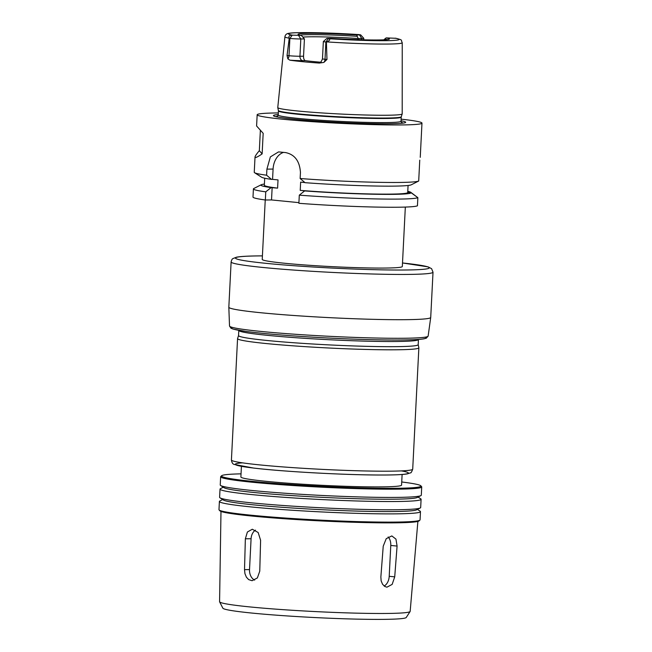 <?xml version="1.0" encoding="UTF-8"?>
<svg xmlns="http://www.w3.org/2000/svg" width="652" height="652" viewBox="0 0 652 652"><rect width="100%" height="100%" fill="white"/><g stroke="black" fill="none" stroke-linecap="round" stroke-linejoin="round"><path stroke-width="0.98" d="M255.494 530.125A10.318 7.645 -90.4 0 0 251.085 538.748L249.52 569.603A10.318 7.645 -90.4 0 0 254.671 580.101M259.765 571.144L257.377 577.933L252.096 580.712L248.656 579.612L246.383 577.15L244.948 573.662L244.516 569.685L245.356 538.788L247.401 532.008L252.291 529.237L258.159 532.505L260.604 540.296L259.765 571.144M384.158 586.018A10.318 6.903 95.6 0 0 389.211 576.311L390.776 545.447A10.318 6.903 95.6 0 0 388.16 536.955M394.721 576.849L392.154 584.396L386.921 587.183L384.762 586.441L382.545 584.233L381.151 580.908L380.858 576.996L383.229 546.18L386.228 538.674L391.836 535.928L395.951 539.114L397.084 546.074L394.721 576.849L389.211 576.311M405.332 207.075L402.325 266.505A70.139 3.7 -177.1 0 1 332.088 266.644A70.139 3.7 -177.1 0 1 262.234 259.406L265.242 199.977M231.118 261.957A101.076 5.33 -177.1 0 0 331.795 272.389A101.076 5.33 -177.1 0 0 433.018 272.186L430.719 317.442A101.076 5.33 -177.1 0 1 430.719 317.467A101.076 5.33 -177.1 0 1 329.505 317.646A101.076 5.33 -177.1 0 1 228.828 307.239A101.076 5.33 -177.1 0 1 228.828 307.214L231.118 261.957C231.631 259.912 232.226 258.803 232.894 258.608L236.537 257.173C240.743 256.391 248.689 255.959 260.376 255.886L262.414 255.869M418.714 339.415L418.291 339.773A89.935 4.743 -177.1 0 1 328.388 339.692A89.935 4.743 -177.1 0 1 238.934 330.686L238.55 330.295M418.445 339.643L418.193 344.672A89.935 4.743 -177.1 0 1 328.127 344.851A89.935 4.743 -177.1 0 1 238.542 335.568L238.795 330.548M418.193 344.631L418.853 347.712A90.767 4.784 -177.1 0 1 418.861 347.777A90.767 4.784 -177.1 0 1 327.972 347.964A90.767 4.784 -177.1 0 1 237.564 338.6A90.767 4.784 -177.1 0 1 237.581 338.527L238.542 335.535M402.113 474.485L401.575 485.096A80.449 4.238 -177.1 0 1 321.012 485.259A80.449 4.238 -177.1 0 1 240.881 476.954L241.419 466.343M401.73 481.983A99.837 5.265 -177.1 0 1 420.817 485.797A99.837 5.265 -177.1 0 1 320.963 486.286A99.837 5.265 -177.1 0 1 221.672 475.707A99.837 5.265 -177.1 0 1 241.044 473.849M420.817 485.797L421.599 486.653A100.661 5.306 -177.1 0 1 421.722 486.946A100.661 5.306 -177.1 0 1 320.923 487.15A100.661 5.306 -177.1 0 1 220.653 476.759A100.661 5.306 -177.1 0 1 220.808 476.482L221.672 475.707M421.722 486.946L421.306 495.17A100.661 5.306 -177.1 0 1 420.858 495.634A100.661 5.306 -177.1 0 1 320.499 495.381A100.661 5.306 -177.1 0 1 220.629 485.495A100.661 5.306 -177.1 0 1 220.237 484.99L220.653 476.759M420.858 495.634L417.207 497.492A97.091 5.118 -177.1 0 1 320.409 497.248A97.091 5.118 -177.1 0 1 224.084 487.712L220.629 485.495M418.038 497.068L420.703 498.78A100.661 5.306 -177.1 0 1 421.094 499.285A100.661 5.306 -177.1 0 1 320.295 499.489A100.661 5.306 -177.1 0 1 220.026 489.098A100.661 5.306 -177.1 0 1 220.474 488.641L223.294 487.207M421.094 499.285L420.679 507.517A100.661 5.306 -177.1 0 1 420.238 507.981A100.661 5.306 -177.1 0 1 319.879 507.721A100.661 5.306 -177.1 0 1 220.009 497.835A100.661 5.306 -177.1 0 1 219.61 497.329L220.026 489.098M420.238 507.981L416.579 509.84A97.091 5.118 -177.1 0 1 319.782 509.595A97.091 5.118 -177.1 0 1 223.457 500.06L220.009 497.835M417.419 509.416L420.075 511.127A100.661 5.306 -177.1 0 1 420.475 511.633A100.661 5.306 -177.1 0 1 319.667 511.836A100.661 5.306 -177.1 0 1 219.398 501.445A100.661 5.306 -177.1 0 1 219.846 500.981L222.666 499.546M420.475 511.633L420.059 519.864A100.661 5.306 -177.1 0 1 419.904 520.133A100.661 5.306 -177.1 0 1 319.252 520.068A100.661 5.306 -177.1 0 1 219.113 509.962A100.661 5.306 -177.1 0 1 218.982 509.677L219.398 501.445M419.904 520.133L419.04 520.915A99.837 5.265 -177.1 0 1 319.211 520.842A99.837 5.265 -177.1 0 1 219.895 510.826L219.113 509.962M417.883 521.413L410.165 611.356A95.42 5.029 -177.1 0 1 410.116 611.503A95.42 5.029 -177.1 0 1 314.614 611.543A95.42 5.029 -177.1 0 1 219.61 601.853A95.42 5.029 -177.1 0 1 219.577 601.706L220.987 511.437M410.116 611.503L406.237 617.485A91.842 4.841 -177.1 0 1 314.313 617.525A91.842 4.841 -177.1 0 1 222.87 608.194L219.61 601.853M407.728 192.43L411.135 192.764L417.859 197.646L417.443 205.787A82.511 4.352 -177.1 0 1 298.885 203.294L299.301 195.152L304.631 190.914L305.69 190.906L300.23 190.368L300.645 182.136L304.892 182.552M298.918 202.642L271.525 199.944L265.348 199.993A82.511 4.352 -177.1 0 1 253 197.059L253.408 188.917A82.511 4.352 -177.1 0 1 253.775 188.534L261.24 184.744A75.216 3.961 -177.1 0 1 264.394 184.076M396.114 38.305L386.123 37.889A45.746 2.412 -177.1 0 1 389.358 39.087A45.746 2.412 -177.1 0 1 330.784 38.313L326.823 38.419L328.274 38.68C330.613 39.316 330.116 40.391 326.758 41.899L325.886 41.989A7.759 0.407 -177.1 0 1 323.351 41.557A7.759 0.407 -177.1 0 1 323.359 41.541L326.823 38.419M326.399 42.038L326.978 59.462L325.014 59.275A7.759 0.407 -177.1 0 1 323.245 59.055A7.759 0.407 -177.1 0 1 322.471 58.835L323.351 41.557M386.123 37.889L383.832 39.837M384.615 39.038A44.507 2.347 -177.1 0 1 387.166 39.593M319.594 62.519A11.883 0.628 2.9 0 0 319.333 63.081L323.881 62.405L326.978 59.462M319.333 63.081A59.821 3.154 -177.1 0 1 289.871 60.18A11.883 0.628 2.9 0 0 302.781 60.66L305.405 60.644A43.317 2.282 2.9 0 0 320.401 62.193M287.035 55.526L289.243 38.199C288.363 36.276 289.366 35.257 292.259 35.135L301.363 35.412L304.427 38.941L300.817 38.965A7.759 0.407 -177.1 0 1 289.879 38.444L288.999 55.722L287.035 55.526L287.874 58.859L289.871 60.18M326.758 41.899A58.737 3.097 -177.1 0 0 402.243 42.747L402.202 113.855A62.299 3.284 -177.1 0 1 402.194 113.913A62.299 3.284 -177.1 0 1 339.822 113.994A62.299 3.284 -177.1 0 1 277.776 107.613A62.299 3.284 -177.1 0 1 277.768 107.556L284.916 36.797A58.737 3.097 -177.1 0 0 289.243 38.199M292.259 35.135L289.879 38.444L289.366 38.395M360.662 34.858L363.783 38.305A7.759 0.407 -177.1 0 1 363.8 38.329A7.759 0.407 -177.1 0 1 361.787 38.501L358.176 38.533L356.693 34.988L360.662 34.858L358.673 34.589M358.119 39.666L358.176 38.533A43.317 2.282 -177.1 0 0 311.558 36.789A43.317 2.282 -177.1 0 0 303.017 37.099M300.238 35.192A44.507 2.347 -177.1 0 1 357.019 36.316M301.363 35.412A45.746 2.412 -177.1 0 1 298.111 34.466A45.746 2.412 -177.1 0 1 356.693 34.988M305.405 60.644C304.134 60.253 303.522 58.778 303.547 56.219L299.944 56.251A7.759 0.407 -177.1 0 1 291.517 55.933A7.759 0.407 -177.1 0 1 288.999 55.722A4.124 2.763 -84.4 0 1 287.874 58.859M304.427 38.941L303.547 56.219M401.11 119.153A82.511 4.352 -177.1 0 1 421.974 123.122A82.511 4.352 -177.1 0 1 339.35 123.285A82.511 4.352 -177.1 0 1 257.165 114.768L256.595 125.983L263.172 133.318L262.128 153.896C257.369 157.148 255.005 158.191 255.022 157.042C255.087 156.138 256.521 154.019 259.341 150.669L262.128 153.896M259.341 150.669L260.376 130.213M407.736 192.226L410.654 192.21L416.726 196.806M418.698 181.02A82.511 4.352 -177.1 0 1 300.14 178.518L305.046 182.682A75.216 3.961 -177.1 0 0 411.233 184.818L418.698 181.02L419.758 160.156M408.079 185.478L407.72 192.527A71.785 3.782 -177.1 0 1 300.23 190.368M411.135 192.764A75.216 3.961 -177.1 0 1 304.631 190.914M407.785 191.338A75.216 3.961 -177.1 0 1 410.654 192.21M417.859 197.646A82.511 4.352 -177.1 0 1 299.301 195.152M283.53 152.389A18.566 13.757 -90.4 0 0 273.082 169.08L272.56 179.365L271.501 179.373L266.603 175.217L266.912 169.129L270.36 156.912L278.477 151.932L279.504 151.981A82.511 4.352 2.9 0 0 285.6 152.584C294.72 154.483 299.675 161.101 300.45 172.438L300.14 178.518M265.348 199.993L265.755 191.843L271.085 187.605L277.605 188.135L278.021 179.903L272.56 179.365M272.145 187.597L271.525 199.944M257.165 114.768A82.511 4.352 -177.1 0 1 278.322 112.935M266.603 175.217A82.511 4.352 -177.1 0 1 254.573 172.698A82.511 4.352 -177.1 0 1 254.247 172.291L255.022 157.042M271.501 179.373A75.216 3.961 -177.1 0 1 261.623 177.238L254.573 172.698M277.605 188.135A71.785 3.782 -177.1 0 1 264.337 185.258L264.696 178.216M265.755 191.843A82.511 4.352 -177.1 0 1 253.408 188.917M271.085 187.605A75.216 3.961 -177.1 0 1 261.24 184.744M401.347 122.234A63.122 3.325 -177.1 0 1 402.365 123.212M276.668 116.838A63.122 3.325 -177.1 0 1 277.776 115.975M401.029 120.759A66.202 3.488 -177.1 0 1 404.354 122.91A66.202 3.488 -177.1 0 1 339.399 122.429A66.202 3.488 -177.1 0 1 274.712 116.349A66.202 3.488 -177.1 0 1 278.241 114.54M249.52 569.603L244.524 569.644M251.085 538.748L245.356 538.788M390.776 545.447L397.084 546.074M433.018 272.186L431.583 268.673L428.111 266.88L402.504 262.968A96.952 5.11 -177.1 0 1 400.646 270.034A96.952 5.11 -177.1 0 1 265.413 263.278A96.952 5.11 -177.1 0 1 260.621 255.894A96.952 5.11 -177.1 0 1 262.406 255.886M430.719 317.467L428.136 336.082A99.438 5.24 -177.1 0 1 328.559 336.261A99.438 5.24 -177.1 0 1 229.52 326.016L228.828 307.239M425.259 337.149A97.384 5.134 -177.1 0 1 328.469 338.029A97.384 5.134 -177.1 0 1 232.267 327.377M418.861 347.777L412.708 469.163A90.767 4.784 -177.1 0 1 321.819 469.35A90.767 4.784 -177.1 0 1 231.419 459.978L237.564 338.6M401.355 470.899A86.634 4.564 -177.1 0 1 321.623 473.246A86.634 4.564 -177.1 0 1 242.536 462.847M328.274 38.68L325.886 41.989L325.014 59.275A4.124 2.763 95.6 0 1 323.881 62.405M395.177 38.166A55.444 2.926 -177.1 0 1 384.721 40.693A55.444 2.926 -177.1 0 1 328.225 38.68M298.543 35.436L300.817 38.965L299.944 56.251A4.124 3.056 -90.4 0 0 302.781 60.66M292.308 35.135A55.444 2.926 -177.1 0 1 302.764 32.616A55.444 2.926 -177.1 0 1 359.26 34.629M359.513 34.972L361.787 38.501L361.721 39.78M273.082 169.08L266.912 169.129M278.396 110.506L278.428 110.889A61.475 3.244 -177.1 0 0 339.659 117.238A61.475 3.244 -177.1 0 0 401.216 117.115L401.282 116.732A61.524 3.244 -177.1 0 1 339.676 116.814A61.524 3.244 -177.1 0 1 278.396 110.506L277.776 107.613M401.216 117.115L401.004 121.231A61.475 3.244 -177.1 0 1 339.447 121.353A61.475 3.244 -177.1 0 1 278.217 115.013L278.428 110.889M428.136 336.082L426.327 338.184L424.093 338.795C419.089 339.668 408.812 340.067 393.254 340.01C371.73 339.896 346.872 339.064 318.698 337.508C287.491 335.723 263.253 333.702 245.983 331.436L233.229 329.121L230.963 328.217L229.52 326.016M412.708 469.163C411.689 471.975 410.923 473.205 410.41 472.847L407.361 473.874C402.879 474.664 394.142 475.047 381.127 475.023C345.283 475.063 282.308 471.567 253.693 468.071L234.28 464.452C232.797 464.183 231.835 462.692 231.419 459.978M402.243 42.747C400.581 39.527 403.392 40.318 395.943 38.272M358.967 34.605C329.341 32.567 294.647 32.046 289.496 33.236C286.823 33.366 285.299 34.556 284.916 36.797M363.8 38.329L363.718 39.829M321.469 62.494L319.358 62.576C319.431 61.81 320.344 64.303 322.471 58.835M421.974 123.122L420.247 157.344M401.282 116.732L402.194 113.913M277.597 116.113L278.217 115.013M401.004 121.231L401.518 122.389"/></g></svg>
